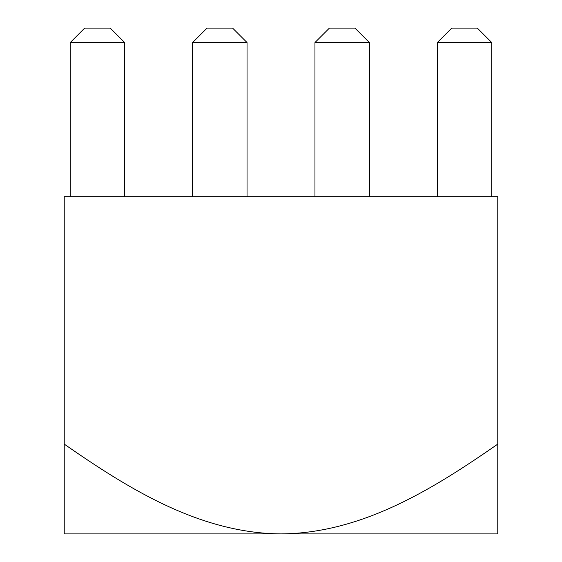 <?xml version="1.0" encoding="UTF-8"?>
<svg xmlns="http://www.w3.org/2000/svg" width="562" height="562" viewBox="0 0 562 562"><rect width="100%" height="100%" fill="white"/><g stroke="black" fill="none" stroke-linecap="round" stroke-linejoin="round"><path stroke-width="0.84" d="M497.77 196.7L64.23 196.7L64.23 444.113C128.572 488.799 199.875 533.289 281 533.9C362.602 533.261 433.962 488.371 497.77 444.113L497.77 196.7M497.77 444.113L497.77 533.9L64.23 533.9L64.23 444.113M491.75 196.7L491.75 42.55L477.3 28.1L451.771 28.1L437.313 42.55L437.313 196.7M124.687 42.55L70.25 42.55L84.7 28.1L110.229 28.1L124.687 42.55L124.687 196.7M70.25 42.55L70.25 196.7M247.041 42.55L192.604 42.55L207.055 28.1L232.591 28.1L247.041 42.55L247.041 196.7M192.604 42.55L192.604 196.7M369.396 42.55L314.959 42.55L329.409 28.1L354.945 28.1L369.396 42.55L369.396 196.7M314.959 42.55L314.959 196.7M491.75 42.55L437.313 42.55"/></g></svg>

